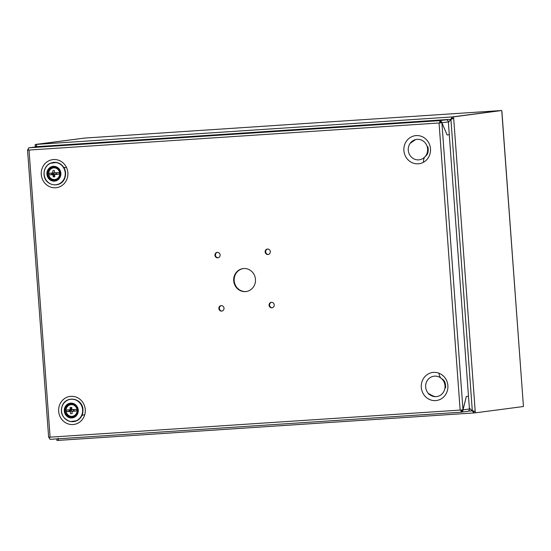 <?xml version="1.0" encoding="UTF-8"?>
<svg xmlns="http://www.w3.org/2000/svg" width="551" height="551" viewBox="0 0 551 551"><rect width="100%" height="100%" fill="white"/><g stroke="black" fill="none" stroke-linecap="round" stroke-linejoin="round"><path stroke-width="0.83" d="M48.936 174.763L51.828 174.577L51.725 173.145L48.832 173.338A5.641 5.31 82.5 0 0 48.936 174.763A11.86 1.605 -6.6 0 0 52.655 174.715A11.86 4.863 36.8 0 0 52.958 174.991A11.86 5.324 86.4 0 0 53.254 176.878A11.475 5.606 -15.3 0 0 54.824 176.775A11.86 2.603 -93.9 0 1 54.611 174.887A11.86 0.703 -49.8 0 1 54.866 174.571A11.86 1.605 -6.6 0 0 59.453 174.068L56.56 174.261L56.016 173.083L54.735 172.814A11.86 1.04 41.6 0 1 54.432 172.532A11.86 2.603 86.1 0 1 54.37 170.617A11.475 5.2 6.7 0 0 53.578 170.658A11.475 5.2 6.7 0 0 52.8 170.72A11.86 5.324 -93.6 0 0 52.786 172.642A11.86 4.518 -44.5 0 0 52.524 172.959A11.86 1.116 178.2 0 0 48.832 173.338M54.425 172.38L53.654 173.241L53.722 174.137L51.828 174.577M53.722 174.137L52.655 174.715M59.453 174.068A5.641 5.31 82.5 0 0 59.35 172.642L56.45 172.835L56.56 174.261M58.578 169.364A6.233 5.868 -97.5 0 0 53.943 167.456A6.233 5.868 -97.5 0 0 53.585 167.49A6.233 5.868 -97.5 0 0 48.578 174.44A6.233 5.868 -97.5 0 0 55.21 179.853A6.233 5.868 -97.5 0 0 59.549 176.747M59.35 172.642A11.86 1.116 178.2 0 0 54.735 172.814M53.254 176.878L54.611 174.887M52.958 174.991L54.501 174.385L54.205 174.102M54.501 174.385L54.542 174.887M54.866 174.571L56.085 173.978M56.016 173.083L56.45 172.835M54.136 173.207L52.524 172.959M51.725 173.145L53.654 173.241M55.396 180.239A6.681 6.288 82.5 0 1 52.373 179.495M50.933 168.572A6.681 6.288 82.5 0 1 53.667 167.07M53.399 167.077A6.681 6.288 -97.5 0 0 53.02 167.118A6.681 6.288 -97.5 0 0 47.655 174.557A6.681 6.288 -97.5 0 0 54.763 180.363A6.681 6.288 -97.5 0 0 60.149 173.117A6.681 6.288 -97.5 0 0 53.399 167.077M46.904 174.199A7.439 6.998 82.5 0 1 56.911 167.084A7.439 6.998 82.5 0 1 57.855 179.929A7.439 6.998 82.5 0 1 46.904 174.199M53.385 184.737A11.289 10.627 -97.5 0 0 65.452 172.215A11.289 10.627 -97.5 0 0 50.554 163.248M445.573 387.849C445.814 383.007 444.443 379.942 441.461 378.654A7.418 6.984 82.5 0 1 439.044 373.564M415.358 139.651L410.777 142.551M423.499 161.849A7.418 6.984 82.5 0 1 425.145 156.491C427.9 154.7 428.809 151.456 427.865 146.738M81.885 415.592A7.418 6.984 82.5 0 1 84.227 414.82M428.733 394.22L434.98 396.658M66.513 167.621A7.418 6.984 82.5 0 1 63.62 167.167M66.327 411.556L69.219 411.37L69.116 409.937L66.216 410.13A5.641 5.31 82.5 0 0 66.327 411.556A11.86 1.605 -6.6 0 0 70.039 411.507L71.589 410.894L71.995 411.68A11.86 2.603 86.1 0 0 72.215 413.567A11.475 5.606 164.7 0 1 70.638 413.67A11.86 5.324 -93.6 0 1 70.342 411.783A11.86 4.863 -143.2 0 1 70.039 411.507M73.841 409.627L73.944 411.053L76.844 410.867A11.86 1.605 -6.6 0 1 72.257 411.363L73.476 410.77L73.841 409.627L76.741 409.434A11.86 1.116 178.2 0 0 72.126 409.607A11.86 1.04 -138.4 0 1 71.823 409.324A11.86 2.603 -93.9 0 1 71.761 407.409A11.475 5.2 -173.3 0 0 70.962 407.451A11.475 5.2 -173.3 0 0 70.191 407.513A11.86 5.324 86.4 0 0 70.17 409.434A11.86 4.518 135.5 0 0 69.915 409.751L71.527 409.999L71.045 410.034L71.113 410.929L69.219 411.37M71.113 410.929L71.589 410.894M76.741 409.434A5.641 5.31 82.5 0 1 76.844 410.867M75.969 406.156A6.233 5.868 -97.5 0 0 71.327 404.248A6.233 5.868 -97.5 0 0 70.976 404.282A6.233 5.868 -97.5 0 0 65.968 411.232A6.233 5.868 -97.5 0 0 72.601 416.646A6.233 5.868 -97.5 0 0 76.94 413.539M69.915 409.751A11.86 1.116 178.2 0 0 66.216 410.13M70.191 407.513L71.782 409.682L70.17 409.434M73.407 409.875L72.126 409.607M73.944 411.053L73.476 410.77M69.116 409.937L71.045 410.034M58.151 438.217L58.358 440.38L56.918 440.476L56.801 438.947L58.027 438.865M468.309 411.129L472.269 410.867L473.874 412.94L473.764 411.459L472.765 410.798M58.344 440.387L475.32 412.844L475.21 411.315L472.317 410.805L450.911 119.312L448.383 122.398L451.104 119.278M475.32 412.844L523.436 406.514L501.947 112.067L501.699 110.524L500.308 110.613L452.185 116.943L452.302 118.479L451.407 119.298M501.699 110.524L453.583 116.853L500.274 110.613L84.744 138.06L36.58 144.396L36.703 146.841M84.778 138.06L500.274 110.613M453.583 116.853L453.693 118.389L452.302 118.479M35.181 144.486L84.696 138.067L35.181 144.486L35.292 146.022L36.497 145.939M36.697 146.718L35.292 146.022L35.236 146.993M451.359 119.25L452.247 118.431L452.137 116.95L450.863 119.312L36.738 146.662M469.362 408.133L472.317 410.86L469.362 408.133M475.093 411.322L473.812 411.404L473.922 412.933M36.628 144.39L452.185 116.943M475.21 411.315L453.693 118.389L451.627 119.044M472.813 410.743L473.805 411.404L475.155 411.315M440.345 120.738L441.895 122.735L447.116 134.947L441.895 122.749L439.057 122.976L440.256 122.859L440.339 120.607L28.907 147.785A2.225 0.751 86.2 0 0 28.328 150.099L27.55 150.134L28.321 150.051M439.76 122.928A2.225 0.751 -93.8 0 1 440.339 120.607M49.783 437.184L48.633 437.218L27.55 150.134M271.443 302.313A2.748 2.583 -97.5 0 0 269.074 305.302A2.748 2.583 -97.5 0 0 272.001 307.775A2.748 2.583 -97.5 0 0 274.219 304.799A2.748 2.583 -97.5 0 0 271.443 302.313M272.249 307.727A2.748 2.583 82.5 0 1 271.54 302.306M267.531 249.031A2.748 2.583 -97.5 0 0 265.162 252.027A2.748 2.583 -97.5 0 0 268.089 254.493A2.748 2.583 -97.5 0 0 270.307 251.518A2.748 2.583 -97.5 0 0 267.531 249.031M268.337 254.452A2.748 2.583 82.5 0 1 267.621 249.031M439.643 120.655L446.09 119.808L36.056 146.89L29.609 147.737M446.09 119.808A2.225 2.094 82.5 0 1 448.342 121.888L449.285 134.658L447.109 134.947L449.285 134.658L468.488 396.224L466.325 396.513L462.764 411.018L461.738 412.031M441.503 121.599L440.414 121.668M462.248 411.707L461.717 411.742M462.985 410.171L461.38 410.275M461.745 412.12L467.627 411.342A2.225 2.094 82.5 0 0 469.431 409L468.488 396.224L466.318 396.513L462.978 409.834L460.147 410.082L439.057 122.976L29.024 150.051L50.107 437.163L49.473 437.205M460.96 410.02L460.843 410.04A2.225 0.751 86.2 0 0 461.731 412.162L50.306 439.333A2.225 0.751 -93.8 0 1 50.306 439.333A2.225 0.751 -93.8 0 1 49.411 437.212M440.511 122.845L441.888 122.646M28.562 148.116L27.681 150.092M28.328 150.065L27.681 150.113M28.328 150.099L29.024 150.051M50.32 439.333L461.717 412.162M461.731 412.162A2.225 0.751 86.2 0 0 461.752 412.162L461.339 409.992M460.843 410.04L50.107 437.163M441.599 378.654A10.29 9.691 82.5 0 1 440.841 394.943A10.29 9.691 82.5 0 1 426.192 389.681A10.29 9.691 82.5 0 1 434.581 376.133A10.29 9.691 82.5 0 1 440.883 378.055M424.725 157.063A10.29 9.691 82.5 0 1 418.698 159.859A10.29 9.691 82.5 0 1 408.408 147.537A10.29 9.691 82.5 0 1 422.169 140.415A10.29 9.691 82.5 0 1 425.262 156.463M49.886 439.023L48.763 437.225M221.64 311.101A2.748 2.583 -97.5 0 0 224.009 308.112A2.748 2.583 -97.5 0 0 221.082 305.647A2.748 2.583 -97.5 0 0 218.864 308.622A2.748 2.583 -97.5 0 0 221.64 311.101M217.728 257.827A2.748 2.583 -97.5 0 0 220.097 254.831A2.748 2.583 -97.5 0 0 217.163 252.365A2.748 2.583 -97.5 0 0 214.952 255.34A2.748 2.583 -97.5 0 0 217.728 257.827M245.429 291.61A11.578 10.903 -97.5 0 0 246.097 291.548A11.578 10.903 -97.5 0 0 255.43 278.999A11.578 10.903 -97.5 0 0 243.735 268.523A11.578 10.903 -97.5 0 0 243.074 268.592A11.578 10.903 -97.5 0 0 233.734 281.141A11.578 10.903 -97.5 0 0 245.429 291.61M222.039 311.046A2.748 2.583 82.5 0 1 221.33 305.626M218.127 257.765A2.748 2.583 82.5 0 1 217.418 252.344M246.345 291.513A11.578 10.903 82.5 0 1 234.271 281.423A11.578 10.903 82.5 0 1 243.322 268.564M461.552 410.647L462.943 410.461M441.668 121.881L440.442 122.046M469.431 409L462.985 409.848L441.895 122.749L439.553 122.907M72.787 417.031A6.681 6.288 82.5 0 1 69.757 416.287M68.324 405.364A6.681 6.288 82.5 0 1 71.058 403.862M71.768 417.19A6.681 6.288 -97.5 0 0 72.147 417.155A6.681 6.288 -97.5 0 0 77.512 409.71A6.681 6.288 -97.5 0 0 70.404 403.911A6.681 6.288 -97.5 0 0 65.018 411.149A6.681 6.288 -97.5 0 0 71.768 417.19M78.263 410.068A7.439 6.998 82.5 0 1 68.255 417.183A7.439 6.998 82.5 0 1 67.312 404.338A7.439 6.998 82.5 0 1 78.263 410.068M70.776 421.529A11.289 10.627 -97.5 0 0 82.905 409.696A11.289 10.627 -97.5 0 0 67.945 400.04M53.75 167.862A5.861 5.517 -97.5 0 0 49.631 176.933A5.861 5.517 -97.5 0 0 59.164 176.306A5.861 5.517 -97.5 0 0 53.75 167.862M44.135 174.33A11.22 10.565 82.5 0 1 59.239 163.599A11.22 10.565 82.5 0 1 60.658 182.973A11.22 10.565 82.5 0 1 44.135 174.33M71.141 404.654A5.861 5.517 -97.5 0 0 67.015 413.725A5.861 5.517 -97.5 0 0 76.555 413.098A5.861 5.517 -97.5 0 0 71.141 404.654M58.358 440.38L473.839 412.94M52.4 173.179L52.497 174.419M69.791 409.972L69.881 411.211M523.326 404.978L501.858 112.053M441.895 122.735L448.342 121.888M70.934 396.334A14.147 13.32 82.5 0 1 84 416.735A14.147 13.32 82.5 0 1 60.975 418.25A14.147 13.32 82.5 0 1 70.934 396.334M433.554 372.386A14.147 13.32 -97.5 0 0 423.595 394.302A14.147 13.32 -97.5 0 0 446.62 392.78A14.147 13.32 -97.5 0 0 433.554 372.386M418.237 163.805A14.147 13.32 82.5 0 1 405.164 143.405A14.147 13.32 82.5 0 1 428.196 141.882A14.147 13.32 82.5 0 1 418.237 163.805M55.617 187.753A14.147 13.32 -97.5 0 0 65.576 165.83A14.147 13.32 -97.5 0 0 42.551 167.352A14.147 13.32 -97.5 0 0 55.617 187.753M82.609 409.73A11.22 10.565 82.5 0 1 67.504 420.461A11.22 10.565 82.5 0 1 66.086 401.087A11.22 10.565 82.5 0 1 82.609 409.73M53.585 167.49C45.967 168.117 47.696 181.217 55.21 179.853M44.039 174.33C44.232 186.279 62.428 189.558 65.328 176.334C66.554 169.915 63.709 165.279 56.808 162.428L49.921 163.358C45.85 165.734 43.887 169.391 44.039 174.33M410.123 143.384L415.571 139.589M435.366 396.672L432.817 395.914L428.354 393.421M70.976 404.282C63.358 404.909 65.08 418.009 72.601 416.646M52.448 173.179L52.538 174.412M69.832 409.978L69.922 411.204M58.192 438.851L56.76 438.947M29.54 147.737L35.925 146.897M82.96 409.696C82.767 397.746 64.57 394.475 61.671 407.692C60.445 414.111 63.289 418.746 70.191 421.598L77.078 420.668C81.149 418.299 83.111 414.641 82.96 409.696"/></g></svg>
